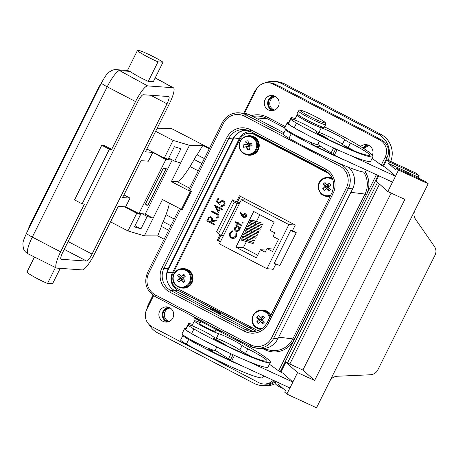 <?xml version="1.0" encoding="UTF-8"?>
<svg xmlns="http://www.w3.org/2000/svg" width="458" height="458" viewBox="0 0 458 458"><rect width="100%" height="100%" fill="white"/><g stroke="black" fill="none" stroke-linecap="round" stroke-linejoin="round"><path stroke-width="0.69" d="M192.12 340.512A10.191 0.922 26.5 0 0 195.869 342.59A10.191 0.922 26.5 0 0 203.69 346.282M186.286 328.684A18.509 1.677 26.5 0 0 184.98 328.46A18.509 1.677 26.5 0 0 184.603 328.592A18.509 1.677 26.5 0 0 197.484 336.859A54.657 4.952 26.5 0 0 246.553 360.698A54.657 4.952 26.5 0 0 266.974 367.385A54.657 4.952 26.5 0 0 268.073 366.984L270.369 362.381A54.657 4.952 26.5 0 0 215.993 329.812M184.603 328.592L182.044 333.733A18.509 1.677 26.5 0 0 196.436 342.773A18.509 1.677 26.5 0 0 214.796 350.381A18.509 1.677 26.5 0 0 215.168 350.25L216.806 346.958M210.554 308.686A5.725 0.521 26.5 0 0 210.434 308.732A5.725 0.521 26.5 0 0 214.888 311.526A5.725 0.521 26.5 0 0 220.567 313.879A5.725 0.521 26.5 0 0 220.682 313.839A5.725 0.521 26.5 0 0 216.228 311.039A5.725 0.521 26.5 0 0 210.554 308.686M210.434 308.732L210.417 309.345M219.027 313.856L220.43 314.148L220.682 313.839M294.643 134.629A10.225 0.927 26.5 0 0 298.479 136.759A10.225 0.927 26.5 0 0 306.413 140.497M288.906 122.853A18.509 1.677 26.5 0 0 287.601 122.629A18.509 1.677 26.5 0 0 287.229 122.767A18.509 1.677 26.5 0 0 300.105 131.028A54.657 4.952 26.5 0 0 349.179 154.867A54.657 4.952 26.5 0 0 369.595 161.554A54.657 4.952 26.5 0 0 370.694 161.159L372.989 156.556A54.657 4.952 26.5 0 0 324.527 126.866M287.229 122.767L284.664 127.902A18.509 1.677 26.5 0 0 299.057 136.948A18.509 1.677 26.5 0 0 317.417 144.556A18.509 1.677 26.5 0 0 317.789 144.419L319.432 141.127M168.504 307.215A7.626 7.42 -85.9 0 0 167.451 322.026M169.683 307.707A7.626 7.42 -85.9 0 0 159.149 312.47A7.626 7.42 -85.9 0 0 165.75 322.106A7.626 7.42 -85.9 0 0 169.683 307.707M367.774 144.94A7.626 7.42 -85.9 0 0 362.942 147.986M372.406 155.136A7.626 7.42 -85.9 0 0 360.641 146.537M273.913 95.796A7.626 7.42 -85.9 0 0 272.865 110.607M275.092 96.283A7.626 7.42 -85.9 0 0 264.564 101.046A7.626 7.42 -85.9 0 0 271.165 110.687A7.626 7.42 -85.9 0 0 275.092 96.283M247.337 135.963A9.744 9.475 94.1 0 1 250.068 135.751L250.457 135.774A9.744 9.475 94.1 0 1 259.114 143.829A9.744 9.475 94.1 0 1 249.078 155.21L248.683 155.188A9.744 9.475 94.1 0 1 246.015 154.586M250.068 135.751A9.744 9.475 94.1 0 1 258.718 143.801A9.744 9.475 94.1 0 1 248.683 155.188M181.082 268.857A9.744 9.475 94.1 0 1 183.807 268.64L184.196 268.669A9.744 9.475 94.1 0 1 191.999 282.689A9.744 9.475 94.1 0 1 182.816 288.105L182.427 288.076A9.744 9.475 94.1 0 1 179.754 287.481M183.807 268.64A9.744 9.475 94.1 0 1 191.604 282.66A9.744 9.475 94.1 0 1 182.427 288.076M260.27 310.324A9.744 9.475 94.1 0 1 263.001 310.112L263.39 310.135A9.744 9.475 94.1 0 1 270.953 315.03M263.001 310.112A9.744 9.475 94.1 0 1 270.77 315.396M260.711 329.434A9.744 9.475 94.1 0 1 258.947 328.947M329.978 196.642A9.744 9.475 94.1 0 1 328.272 196.682L327.876 196.654A9.744 9.475 94.1 0 1 325.209 196.058M330.023 196.556A9.744 9.475 94.1 0 1 327.876 196.654M239.219 147.018A9.486 9.229 -85.9 0 0 247.646 154.856L248.705 154.93A9.486 9.229 -85.9 0 0 258.478 143.841A9.486 9.229 -85.9 0 0 250.045 136.003L248.992 135.929C242.259 136.41 238.99 140.102 239.185 147.007C240.244 151.615 243.066 154.231 247.646 154.856A9.486 9.229 -85.9 0 0 257.425 143.766A9.486 9.229 -85.9 0 0 248.992 135.929M175.128 284.578A9.486 9.229 -85.9 0 0 181.391 287.75L182.444 287.824A9.486 9.229 -85.9 0 0 190.047 272.069A9.486 9.229 -85.9 0 0 183.79 268.898L182.736 268.823C174.819 267.815 169.523 278.745 175.093 284.567C176.782 286.473 178.878 287.532 181.391 287.75A9.486 9.229 -85.9 0 0 188.994 271.995A9.486 9.229 -85.9 0 0 182.736 268.823M270.626 315.682A9.486 9.229 -85.9 0 0 262.984 310.364L261.924 310.289C253.841 309.253 248.608 320.6 254.534 326.308L260.579 329.216A9.486 9.229 -85.9 0 0 261.043 329.239L260.579 329.216A9.486 9.229 -85.9 0 1 254.568 326.325M330.361 195.875A9.486 9.229 -85.9 0 1 326.84 196.322L327.894 196.402A9.486 9.229 -85.9 0 0 330.161 196.27M249.53 154.151A8.908 8.668 -85.9 0 0 256.629 143.852A8.908 8.668 -85.9 0 0 246.627 136.599A8.908 8.668 -85.9 0 0 239.534 146.904A8.908 8.668 -85.9 0 0 249.53 154.151M187.545 284.933A8.908 8.668 -85.9 0 0 188.33 272.361A8.908 8.668 -85.9 0 0 176.095 271.6A8.908 8.668 -85.9 0 0 175.311 284.178A8.908 8.668 -85.9 0 0 187.545 284.933M269.51 317.921A8.908 8.668 -85.9 0 0 255.037 313.306A8.908 8.668 -85.9 0 0 262.05 328.575M332.972 180.103A8.908 8.668 -85.9 0 0 320.48 192.4A8.908 8.668 -85.9 0 0 330.819 194.959M245.78 141.161A16.935 5.513 79.5 0 0 246.118 144.322L248.173 144.923L245.78 141.161A15.887 9.732 0.2 0 1 246.908 140.932A15.887 9.732 0.2 0 1 248.059 140.755A16.935 2.067 -99.8 0 0 248.505 143.898A16.935 2.656 172 0 1 251.723 143.411A15.887 6.114 81.9 0 1 252.112 145.753L249.576 145.942L249.375 144.705L248.173 144.923L248.373 146.159L249.576 145.942L248.912 146.348A16.935 0.79 -10.7 0 0 252.112 145.753M247.228 149.938L248.373 146.159L246.524 146.772A16.935 5.513 79.5 0 0 247.228 149.938A15.887 8.307 161.7 0 0 248.362 149.755A15.887 8.307 161.7 0 0 249.507 149.531A16.935 2.067 -99.8 0 1 248.912 146.348M177.658 275.693A16.935 4.46 46.7 0 0 179.547 278.12L181.757 278.269L177.658 275.693A15.887 11.152 -32.9 0 1 178.5 274.886A15.887 11.152 -32.9 0 1 179.387 274.119A16.935 1.013 -131.2 0 0 181.368 276.472A16.935 4.506 140.4 0 1 183.876 274.394A15.887 6.922 54 0 1 185.398 276.174A16.935 1.065 -41.6 0 0 182.965 278.332A16.935 1.013 -131.2 0 0 185.112 280.783A15.887 6.887 133.2 0 1 184.253 281.59A15.887 6.887 133.2 0 1 183.377 282.357L182.559 279.208L181.757 278.269L182.673 277.439L183.234 278.098M256.749 317.314A16.935 4.345 44.4 0 0 258.736 319.661L260.946 319.776L256.749 317.314A15.887 11.232 -35.4 0 1 257.562 316.472A15.887 11.232 -35.4 0 1 258.426 315.671A16.935 0.899 -133.5 0 0 260.493 317.938A16.935 4.614 138.1 0 1 262.921 315.762A15.887 7.007 52 0 1 264.512 317.474A16.935 1.168 -43.9 0 0 262.159 319.73A16.935 0.899 -133.5 0 0 264.403 322.094A15.887 6.807 131.2 0 1 263.573 322.936A15.887 6.807 131.2 0 1 262.732 323.737L261.787 320.68L260.946 319.776L261.827 318.905L262.388 319.512M328.724 186.744L328.168 186.017L329.514 183.103A15.887 6.818 56.6 0 1 330.247 184.013A15.887 6.818 56.6 0 1 330.951 184.958A16.935 0.916 -38.7 0 0 328.409 186.996A16.935 1.151 -128.3 0 0 330.43 189.549A15.887 6.996 135.8 0 1 328.621 191.032L327.968 187.78L328.609 187.253M322.718 188.662L327.207 186.801L325.008 186.606A16.935 4.362 143.4 0 0 322.718 188.662A15.887 11.221 -136.8 0 0 323.411 189.606A15.887 11.221 -136.8 0 0 324.155 190.517A16.935 0.916 -38.7 0 1 326.514 188.553A16.935 4.597 49.7 0 0 328.621 191.032M322.449 127.387A13.946 1.265 -153.5 0 1 312.333 124.032A13.946 1.265 -153.5 0 1 297.849 115.742M297.122 114.969A14.633 1.322 26.5 0 0 297.053 115.038A14.633 1.322 26.5 0 0 306.259 121.061A14.633 1.322 26.5 0 0 321.27 127.839A14.633 1.322 -153.5 0 1 333.727 133.295A14.633 1.322 -153.5 0 1 344.691 139.667A8.038 0.727 26.5 0 0 350.45 143.028A24.967 2.261 -153.5 0 1 369.692 155.136A24.967 2.261 -153.5 0 1 369.52 155.273A51.17 4.632 -153.5 0 1 368.839 155.371A51.17 4.632 -153.5 0 1 325.644 138.11A10.448 0.945 -153.5 0 1 315.968 132.236A10.448 0.945 -153.5 0 1 316.404 132.173A14.633 1.322 26.5 0 0 316.713 132.196A14.633 1.322 26.5 0 0 317.005 132.087A14.633 1.322 26.5 0 0 305.623 124.942A14.633 1.322 26.5 0 0 291.111 118.925A14.633 1.322 26.5 0 0 290.813 119.034A14.633 1.322 26.5 0 0 296.538 123.145A54.657 4.952 26.5 0 0 371.89 156.951A54.657 4.952 26.5 0 0 372.989 156.556M290.813 119.034L288.517 123.637A14.633 1.322 26.5 0 0 294.242 127.748A54.657 4.952 26.5 0 0 300.105 131.028M286.078 129.448A14.633 1.322 26.5 0 0 285.866 129.437A14.633 1.322 26.5 0 0 285.574 129.54L283.279 134.142A14.633 1.322 26.5 0 0 289.004 138.259A54.657 4.952 26.5 0 0 364.356 172.065A54.657 4.952 26.5 0 0 365.455 171.67L366.274 170.021M285.574 129.54A14.633 1.322 26.5 0 0 291.299 133.656A54.657 4.952 26.5 0 0 346.231 160.775L392.575 182.158L395.517 176.25L385.516 167.347L381.623 165.327L372.073 158.394M333.59 147.957L331.071 153.012L333.058 154.615A51.17 4.632 -153.5 0 1 320.4 148.621A10.448 0.945 -153.5 0 1 310.73 142.741A10.448 0.945 -153.5 0 1 311.159 142.684A14.633 1.322 26.5 0 0 311.469 142.707A14.633 1.322 26.5 0 0 311.514 142.707M200.822 321.447L199.78 323.531A8.656 0.784 26.5 0 0 205.528 327.252A8.656 0.784 26.5 0 0 215.271 331.254L216.159 329.479M200.255 322.575A14.633 1.322 26.5 0 0 194.432 320.863A14.633 1.322 26.5 0 0 203.638 326.886A14.633 1.322 26.5 0 0 218.649 333.664A14.633 1.322 -153.5 0 1 231.107 339.126A14.633 1.322 -153.5 0 1 242.07 345.492A8.038 0.727 26.5 0 0 247.824 348.859A24.967 2.261 -153.5 0 1 267.071 360.967A24.967 2.261 -153.5 0 1 266.899 361.099A51.17 4.632 -153.5 0 1 266.218 361.202A51.17 4.632 -153.5 0 1 223.017 343.935A10.448 0.945 -153.5 0 1 213.348 338.061A10.448 0.945 -153.5 0 1 213.777 338.004A14.633 1.322 26.5 0 0 214.086 338.027A14.633 1.322 26.5 0 0 214.384 337.918A14.633 1.322 26.5 0 0 203.003 330.768A14.633 1.322 26.5 0 0 188.484 324.751A14.633 1.322 26.5 0 0 188.192 324.859A14.633 1.322 26.5 0 0 193.917 328.976A54.657 4.952 26.5 0 0 269.27 362.782A54.657 4.952 26.5 0 0 270.369 362.381M188.192 324.859L185.896 329.462A14.633 1.322 26.5 0 0 191.621 333.579A54.657 4.952 26.5 0 0 197.484 336.859M230.969 353.788L228.45 358.837L230.437 360.44A51.17 4.632 -153.5 0 1 217.779 354.446A10.448 0.945 -153.5 0 1 208.109 348.572A10.448 0.945 -153.5 0 1 208.539 348.515A14.633 1.322 26.5 0 0 208.848 348.532A14.633 1.322 26.5 0 0 208.894 348.532M183.458 335.273A14.633 1.322 26.5 0 0 183.246 335.262A14.633 1.322 26.5 0 0 182.954 335.37L180.658 339.973A14.633 1.322 26.5 0 0 186.383 344.09A54.657 4.952 26.5 0 0 261.73 377.896A54.657 4.952 26.5 0 0 262.835 377.495L263.653 375.852M182.954 335.37A14.633 1.322 26.5 0 0 188.673 339.487A54.657 4.952 26.5 0 0 243.61 366.606L289.954 387.983L292.897 382.081L282.895 373.178L279.002 371.157L269.453 364.225M188.753 240.015L190.316 238.773M193.551 232.28L193.333 230.821M220.115 177.109L221.678 175.866M224.912 169.374L224.701 167.914M170.903 225.702L163.237 221.724A4.305 0.773 117.4 0 0 162.642 222.846A4.305 0.773 117.4 0 0 161.411 226.429L168.664 230.197M204.36 158.594L197.106 154.827A4.305 0.773 117.4 0 0 194.77 158.405A4.305 0.773 117.4 0 0 194.244 159.533L201.909 163.512M163.014 62.208A15.28 1.385 26.5 0 0 149.371 54.72A15.28 1.385 26.5 0 0 137.972 50.225A15.28 1.385 26.5 0 0 137.52 50.334A15.28 1.385 26.5 0 0 144.07 54.954A15.28 1.385 26.5 0 0 157.999 61.847L163.014 62.208L153.27 81.747L148.255 81.392L157.999 61.847M127.181 207.646A8.759 0.796 26.5 0 0 128.984 208.55M274.657 110.063A6.887 6.698 94.1 0 1 275.613 96.586M274.399 110.172A6.887 6.698 94.1 0 1 268.6 101.579A6.887 6.698 94.1 0 1 275.373 96.438M169.242 321.487A6.887 6.698 94.1 0 1 170.204 308.005M168.991 321.596A6.887 6.698 94.1 0 1 163.185 312.997A6.887 6.698 94.1 0 1 169.964 307.862M364.545 149.027A6.887 6.698 94.1 0 1 369.469 145.73M363.555 148.381A6.887 6.698 94.1 0 1 369.234 145.587M382.808 166.036L387.119 157.392A12.91 12.561 -85.9 0 0 381.68 140.034L378.68 138.459A18.074 17.581 -85.9 0 0 376.59 137.171L280.388 86.797A18.074 17.581 -85.9 0 0 278.149 85.818L275.144 84.249A12.91 12.561 -85.9 0 0 270.323 82.875L268.348 82.738A12.91 12.561 -85.9 0 0 256.257 89.762L244.538 113.263M275.773 381.445A21.52 20.931 94.1 0 1 261.924 385.567A21.52 20.931 94.1 0 1 253.887 383.277L157.684 332.903A21.52 20.931 94.1 0 1 149.176 324.665M275.178 383.695A21.52 20.931 94.1 0 1 264.672 385.762L261.924 385.567M146.755 309.39A21.52 20.931 94.1 0 1 148.621 303.975L152.978 295.238M243.753 113.172L253.732 93.157A21.52 20.931 94.1 0 1 257.322 87.993M264.02 83.207A21.52 20.931 94.1 0 1 273.878 81.444A21.52 20.931 94.1 0 1 281.916 83.728L378.125 134.102A21.52 20.931 94.1 0 1 388.31 160.334M273.878 81.444L276.626 81.638A21.52 20.931 94.1 0 1 284.664 83.923L380.867 134.297A21.52 20.931 94.1 0 1 390.72 161.451M377.535 182.393L287.51 362.948M379.505 184.145L289.822 364.013M280.181 371.867L378.102 175.477M153.602 295.668L146.715 309.476A12.91 12.561 -85.9 0 0 152.148 326.835L258.684 382.619A12.91 12.561 -85.9 0 0 263.505 383.993L265.48 384.13A12.91 12.561 -85.9 0 0 274.668 380.936M192.583 297.774L250.486 328.088M278.63 370.883L376.436 174.71M381.251 165.057L385.144 157.249A12.91 12.561 -85.9 0 0 379.705 139.89L273.168 84.106A12.91 12.561 -85.9 0 0 268.348 82.738M263.505 383.993A12.91 12.561 -85.9 0 0 273.237 380.272M27.698 230.826A12.91 2.754 -62.4 0 1 30.554 223.842L97.107 90.358A12.91 2.754 -62.4 0 1 101.172 83.459M145.478 203.942L147.9 205.207L166.18 168.538L163.237 168.326L144.951 205.001L147.9 205.207M152.795 152.405L145.392 151.879L169.283 103.972A17.902 3.819 117.6 0 0 173.462 87.822A17.902 3.819 117.6 0 0 173.095 87.718L147.631 85.909A17.902 3.819 -62.4 0 0 135.534 101.573L111.683 149.405L109.376 149.239L82.142 203.862L84.449 204.028L60.605 251.86A17.902 3.819 117.6 0 0 56.448 268.022A17.902 3.819 117.6 0 0 56.786 268.107L82.257 269.917A17.902 3.819 117.6 0 0 94.348 254.259L118.238 206.346L125.641 206.873L130.02 198.091L122.618 197.564L141.012 160.661L148.415 161.187L152.795 152.405L165.865 159.544L138.946 213.542L145.272 213.989L172.191 159.997L165.865 159.544M168.721 158.102L172.191 159.997M109.376 149.239L101.779 145.26L104.052 145.426L111.683 149.405M127.828 70.578L129.895 71.374C134.738 74.637 140.858 77.974 148.255 81.392M61.183 259.285L86.654 261.094A8.004 1.706 117.6 0 0 92.064 254.093L166.993 103.806A8.004 1.706 117.6 0 0 168.853 96.586A8.004 1.706 117.6 0 0 168.699 96.541L143.228 94.732A8.004 1.706 -62.4 0 0 137.824 101.733L62.889 252.02A8.004 1.706 117.6 0 0 61.029 259.245A8.004 1.706 117.6 0 0 61.183 259.285L60.903 259.142M125.641 206.873L138.946 213.542M123.941 194.908L130.02 198.091M101.779 145.26L74.545 199.883L82.142 203.862M60.233 268.354L52.515 283.84L47.5 283.479A15.28 1.385 26.5 0 1 33.566 276.586A15.28 1.385 26.5 0 1 27.022 271.966L34.476 257.012M55.452 267.524L47.5 283.479M250.057 115.038A17.868 17.381 -85.9 0 0 243.381 113.143L239.099 112.84A17.868 17.381 94.1 0 1 245.774 114.735L250.057 115.038L283.954 132.791M335.64 161.794L340.821 164.508A17.868 17.381 94.1 0 1 348.349 188.53L273.575 338.496A17.868 17.381 94.1 0 1 256.846 348.223L261.123 348.527A17.868 17.381 -85.9 0 0 277.857 338.8L352.626 188.833A17.868 17.381 -85.9 0 0 348.681 167.307M188.776 189.944L191.324 191.455L190.328 191.45L181.379 209.403L182.37 209.403L191.324 191.455M246.267 129.877A16.522 16.076 -85.9 0 0 232.95 138.877L168.229 268.686A16.522 16.076 -85.9 0 0 166.93 272.241A16.522 16.076 -85.9 0 0 175.185 290.899L249.913 330.029A16.522 16.076 -85.9 0 0 253.955 331.483M157.186 128.234L170.983 128.274L209.501 148.283M161.411 226.429L157.729 235.893L144.35 235.853L162.441 199.568L181.379 209.403M169.294 203.129A30.125 5.399 -62.6 0 1 165.968 214.705L163.237 221.724M164.159 239.231L157.729 235.893M194.244 159.533L189.984 166.54A30.125 5.399 -62.6 0 1 177.011 181.631L171.389 181.614L189.48 145.329L202.86 145.369L197.106 154.827M209.289 148.707L202.86 145.369M110.504 221.855L127.948 230.912L136.747 213.268L140.629 214.441L137.755 212.947M124.238 206.776L136.747 213.268M142.077 213.766L147.173 216.411L153.144 218.208L144.986 213.972M190.328 191.45L171.389 181.614M180.687 162.974L174.716 161.176L180.927 148.707L174.384 146.737L168.172 159.207L164.285 158.033L173.084 140.388L155.64 131.332M146.841 148.976L164.285 158.033M174.716 161.176L168.739 158.067M189.48 145.329L173.084 140.388M147.173 216.411L140.961 228.874L134.417 226.905L140.629 214.441M144.35 235.853L127.948 230.912M134.978 225.771L140.961 228.874M194.856 317.365L194.478 318.127L218.941 330.934L219.319 330.172M297.557 372.606L314.617 380.478L302.904 370.053L285.849 362.181L297.557 372.606L292.857 382.041M285.849 362.181L280.846 372.211M276.157 381.623L275.138 383.661L277.777 386.008L278.538 384.474L285.46 390.634L284.699 392.168L286.851 394.086L316.518 407.775L414.816 210.611C413.482 213.565 413.717 216.445 415.52 219.245L434.396 246.393C436.199 249.198 436.434 252.077 435.1 255.026L377.724 370.104C376.173 372.949 373.728 374.501 370.39 374.77L337.237 376.253C333.905 376.522 331.46 378.079 329.903 380.924M289.903 387.96L286.851 394.086M282.941 388.395L277.777 386.008M398.534 170.073L428.201 183.761L426.049 181.849L396.382 168.16L398.534 170.073L395.477 176.21M420.885 179.462L418.366 177.223L419.127 175.689L389.46 162L388.699 163.535L395.62 169.695L396.382 168.16M389.46 162L386.827 159.653L383.466 166.386M378.777 175.792L376.115 181.133L387.829 191.553L392.523 182.135M314.617 380.478L404.883 199.425L387.829 191.553M391.138 193.081L302.904 370.053M419.127 175.689L416.494 173.342L386.827 159.653M428.201 183.761L414.816 210.611M418.366 177.223L388.699 163.535M349.179 154.867L395.517 176.25M246.553 360.698L292.897 382.081M192.612 324.516A18.767 1.7 26.5 0 0 188.438 323.623A18.767 1.7 26.5 0 0 189.543 324.934M214.063 338.559L221.311 342.338A6.023 0.544 -153.5 0 1 225.193 344.679L225.971 345.372M214.195 337.5A14.633 1.322 26.5 0 0 216.353 338.267A14.633 1.322 -153.5 0 1 228.811 343.729A14.633 1.322 -153.5 0 1 239.774 350.095A8.038 0.727 26.5 0 0 245.534 353.462A24.967 2.261 -153.5 0 1 252.347 357.063M194.432 320.863L192.137 325.466A14.633 1.322 26.5 0 0 192.326 325.884M215.134 350.29L228.479 358.78M230.437 360.44L243.61 366.606M295.233 118.685A18.767 1.7 26.5 0 0 291.059 117.798A18.767 1.7 26.5 0 0 292.164 119.109M316.684 132.728L323.932 136.513A6.023 0.544 -153.5 0 1 327.819 138.854L328.592 139.541M316.816 131.669A14.633 1.322 26.5 0 0 318.98 132.442A14.633 1.322 -153.5 0 1 331.437 137.898A14.633 1.322 -153.5 0 1 342.395 144.27A8.038 0.727 26.5 0 0 348.154 147.631A24.967 2.261 -153.5 0 1 354.973 151.232M297.053 115.038L294.757 119.641A14.633 1.322 26.5 0 0 294.946 120.059M333.058 154.615L346.231 160.775M317.76 144.459L331.1 152.949M327.207 186.801L328.168 186.017L326.903 185.055A16.935 1.151 -128.3 0 1 325.048 182.587A15.887 11.038 -29.6 0 0 323.239 184.07L327.207 186.801L327.968 187.78L326.514 188.553M258.736 319.661A16.935 4.614 138.1 0 0 256.64 321.934A15.887 11.026 -142.6 0 0 258.232 323.646A16.935 1.168 -43.9 0 1 260.407 321.453L262.445 320.033M179.547 278.12A16.935 4.506 140.4 0 0 177.366 280.302A15.887 11.112 -140.1 0 0 178.895 282.082A16.935 1.065 -41.6 0 1 181.15 279.987L183.211 278.619M329.514 183.103A16.935 4.362 143.4 0 0 326.903 185.055M323.239 184.07A16.935 4.597 49.7 0 0 325.008 186.606M260.407 321.453A16.935 4.345 44.4 0 0 262.732 323.737M262.921 315.762L261.827 318.905L260.493 317.938M256.64 321.934L260.946 319.776M243.736 217.121L245.665 216.371L245.087 214.333L243.129 215.128L243.696 217.115L245.625 216.371L245.087 214.333L244.624 214.189M243.696 217.115L244.188 217.258M238.08 226.991L237.29 226.756L235.343 227.929L236.185 230.752L236.929 230.964L238.921 229.813L238.12 226.996L237.33 226.762M181.15 279.987A16.935 4.46 46.7 0 0 183.377 282.357M183.876 274.394L182.673 277.439L181.368 276.472M177.366 280.302L181.757 278.269M251.723 143.411L249.375 144.705L248.505 143.898M246.118 144.322A16.935 2.656 172 0 0 243.175 144.94L248.173 144.923M243.175 144.94A15.887 11.919 -103 0 0 243.564 147.276L248.373 146.159M243.564 147.276A16.935 0.79 -10.7 0 0 246.524 146.772M245.127 214.333L244.646 214.189M236.929 230.964L238.921 229.813M238.962 229.813L238.12 226.996M210.474 221.998L211.31 220.544C212.037 219.451 211.945 218.512 211.052 217.733L210.949 217.727C209.827 217.453 209.054 217.928 208.63 219.142L207.886 220.641L210.474 221.998L211.212 220.538C211.934 219.445 211.848 218.506 210.949 217.727L210.503 217.584M216.096 206.724L218.277 210.869L219.468 208.487L216.096 206.724L219.468 208.487M244.251 217.916L243.427 217.682L241.984 216.021L240.101 212.632L240.627 212.38L242.282 215.363L242.557 214.67L244.526 213.502L245.339 213.737C246.456 214.464 246.759 215.46 246.244 216.731L244.229 217.916L243.387 217.682L241.944 216.021L240.061 212.626L240.616 212.363M242.282 215.363L242.597 214.676L244.543 213.502M237.754 221.964L237.313 222.765L237.725 221.947L238.28 222.239L237.874 223.057L241.853 225.141L241.566 225.714L237.628 223.636L237.175 224.454L236.66 224.162L237.067 223.344L235.24 222.382L235.515 221.827M232.973 238.538L231.479 238.091C229.567 236.832 229.063 235.126 229.962 232.962L232.653 230.849M232.916 237.874L235.859 236.042L235.962 233.214L236.551 232.922M263.018 223.647L262.445 224.798L250.326 221.191L250.898 220.04L252.055 220.121L261.861 223.04L250.898 220.04M260.339 229.017L259.766 230.168L247.646 226.561L248.225 225.41L249.375 225.491L260.339 229.017L248.225 225.41M257.665 234.387L257.087 235.538L244.973 231.931L245.545 230.78L246.696 230.861L256.503 233.78L245.545 230.78M254.986 239.757L254.413 240.908L242.293 237.301L242.866 236.151L244.022 236.231L253.829 239.15L242.866 236.151M253.646 242.442L253.074 243.593L240.954 239.986L241.526 238.836L242.683 238.916L253.646 242.442L241.526 238.836M256.325 237.072L255.753 238.223L243.633 234.616L244.206 233.466L245.362 233.546L256.325 237.072L244.206 233.466M258.999 231.702L258.426 232.853L246.312 229.246L246.885 228.095L248.036 228.176L258.999 231.702L246.885 228.095M261.678 226.332L261.106 227.483L248.986 223.876L249.564 222.725L250.715 222.806L261.678 226.332L249.564 222.725M246.41 241.612L243.37 247.704L257.671 255.192M259.823 214.705L256.469 221.437M255.782 222.817L255.129 224.122M254.442 225.502L253.789 226.807M253.102 228.187L252.45 229.492M251.763 230.872L251.11 232.177M250.423 233.557L249.776 234.862M249.089 236.242L248.436 237.547M247.749 238.927L247.097 240.232M236.929 231.628L235.933 231.33C234.576 230.426 234.204 229.2 234.822 227.649L236.683 226.241L235.841 225.8L236.122 225.244M240.347 228.158L239.557 227.763L239.465 230.122L236.906 231.622L235.893 231.324C234.536 230.42 234.164 229.195 234.782 227.649L236.643 226.241L235.801 225.8L236.088 225.227L240.627 227.603L240.341 228.176L239.557 227.763M242.591 223.092L242.139 222.227L242.923 221.964M332.262 178.225A9.486 9.229 -85.9 0 0 329.239 177.469L328.186 177.395A9.486 9.229 -85.9 0 0 321.779 179.444M211.052 217.733L210.554 217.584M219.565 208.493L218.277 210.869M236.66 224.162L237.026 223.338L235.2 222.382L235.486 221.809L237.313 222.765M237.175 224.454L236.62 224.162M241.566 225.714L237.588 223.63M231.439 238.086C229.527 236.832 229.023 235.12 229.927 232.956L232.612 230.849L232.738 231.548L230.546 233.328C229.807 235.103 230.214 236.505 231.765 237.536L232.899 237.868L235.818 236.036L235.922 233.214L236.54 232.904L236.454 236.368L234.055 238.435L231.479 238.091M260.413 249.696L265.182 252.192L266.98 248.585L272.493 251.471L278.538 239.351L273.025 236.465L274.823 232.859L270.054 230.363L274.13 222.193L253.715 211.504L235.927 247.177L256.343 257.865L260.413 249.696L266.224 250.108M273.695 249.06L266.98 248.585M243.37 247.704L235.927 247.177M243.135 222.765L242.351 223.029L242.099 222.222L242.883 221.964L243.135 222.765M326.531 177.429A9.744 9.475 94.1 0 1 332.102 177.881M219.817 204.463L216.434 201.686L218.054 198.446M221.746 205.631L224.019 204.6C224.529 203.3 224.208 202.281 223.063 201.537L222.233 201.308M222.17 205.716L221.649 205.625L223.916 204.594C224.431 203.295 224.111 202.27 222.96 201.531L222.187 201.302L220.287 202.562L219.806 204.531L216.336 201.68L217.968 198.4L218.764 198.818L217.413 201.537L219.239 203.037L219.554 202.018L222.136 200.467L223.349 200.833C224.981 201.846 225.428 203.249 224.695 205.052L222.141 206.529L221.288 206.34L221.649 205.625M222.193 206.535L221.386 206.346L221.741 205.648M219.239 203.037L219.657 202.024L222.187 200.472M214.51 224.97L206.833 220.951L208.636 217.596L210.44 216.737M208.636 217.596L210.388 216.737L211.31 217.006C212.695 218.037 212.924 219.348 212.002 220.945L217.029 219.914M218.42 212.604L214.533 205.001M222.073 209.804L220.264 208.905L218.374 212.695L214.378 205.104L219.823 207.772L220.281 206.85L221.077 207.268L220.619 208.19L222.411 209.123L222.05 209.844L220.264 208.905M219.823 207.772L220.367 206.89M216.989 218.357L216.628 217.665L218.094 216.485C218.271 215.409 217.79 214.688 216.645 214.327L211.481 211.625L211.819 210.943M241.366 199.717L288.895 224.603L266.905 268.714L219.371 243.828L241.366 199.717L247.732 200.169L239.391 195.801L236.328 201.938L232.424 199.894L234.256 202.03L237.238 203.587L221.363 235.423L218.386 233.866L234.256 202.03M240.009 202.436L236.328 201.938M239.357 203.741L237.238 203.587M223.487 235.578L221.363 235.423M266.905 268.714L273.271 269.167L273.077 269.55L272.201 269.092M329.256 177.217L329.651 177.246A9.744 9.475 94.1 0 1 332.033 177.733M212.002 220.945L217.046 219.88L216.605 220.767L211.562 221.832L211.27 222.411L214.848 224.288L214.493 225.004L206.73 220.939L208.539 217.59M217.619 216.943L217.991 216.474C218.174 215.403 217.687 214.682 216.542 214.321L211.378 211.619L211.739 210.903L216.977 213.646C218.643 214.241 219.239 215.334 218.769 216.932L216.915 218.392L216.525 217.659L217.722 216.949M296.252 232.687L290.561 230.563L292.45 230.695L296.252 232.687L279.878 265.52L274.193 263.396L290.561 230.563M288.895 224.603L295.261 225.055L247.732 200.169M232.424 199.894L216.554 231.731L218.386 233.866M220.968 235.217L218.397 240.381L217.206 240.295L219.989 234.708M237.41 202.253L240.37 196.31M217.206 240.295L220.321 241.927M218.397 240.381L220.533 241.498M273.271 269.167L275.842 264.008M295.261 225.055L292.45 230.695M193.099 296.744L192.509 297.929M270.34 141.825L270.111 142.278M328.283 172.735L263.642 138.888L263.865 138.442M329.422 173.874L254.087 134.423A10.757 10.465 -85.9 0 0 250.068 133.284A10.757 10.465 -85.9 0 0 239.992 139.14L172.752 273.993A10.757 10.465 -85.9 0 0 177.286 288.46L257.928 330.687M186.629 293.355L186.04 294.54L250.406 328.249L250.995 327.058M178.082 263.304L177.172 263.236M250.257 131.314A13.637 13.265 -85.9 0 0 248.579 130.816A13.637 13.265 -85.9 0 0 233.883 137.95L166.947 272.201L172.368 272.871L176.387 264.816L177.131 265.211M236.036 147.07L235.286 146.674L176.387 264.816M254.087 134.423L255.278 134.509A10.757 10.465 -85.9 0 0 251.259 133.364L250.068 133.284M255.278 134.509L263.642 138.888M172.368 272.871A12.91 12.561 -85.9 0 0 177.807 290.229L186.04 294.54M250.406 328.249L256.045 331.197M250.732 131.561A12.91 12.561 -85.9 0 0 239.305 138.619L235.286 146.674M218.941 330.934L222.542 331.861M321.31 149.062L325.014 149.079M316.73 146.737L321.367 146.755M270.048 316.839A9.486 9.229 -85.9 0 0 261.924 310.289M297.282 114.053A15.234 1.38 26.5 0 0 311.612 122.389A15.234 1.38 26.5 0 0 324.356 127.215C322.569 128.2 324.814 128.921 317.709 126.425C310.123 123.425 297.62 116.447 297.46 115.45L297.087 113.618A15.234 1.38 26.5 0 0 297.282 114.053M300.334 110.756A13.946 1.265 26.5 0 0 314.823 119.046A13.946 1.265 26.5 0 0 324.934 122.401A13.946 1.265 26.5 0 0 310.45 114.111A13.946 1.265 26.5 0 0 300.334 110.756M324.356 127.215L325.695 124.53A15.234 1.38 -153.5 0 1 312.951 119.704A15.234 1.38 -153.5 0 1 298.622 111.368A15.234 1.38 -153.5 0 1 298.427 110.933L297.087 113.618M296.538 123.145L294.242 127.748M291.299 133.656L289.004 138.259M193.917 328.976L191.621 333.579M188.673 339.487L186.383 344.09M212.455 351.658L213.05 350.456A15.234 1.38 -153.5 0 1 212.747 350.565A15.234 1.38 -153.5 0 1 208.922 349.454M284.664 83.923L281.916 83.728M380.867 134.297L378.125 134.102M385.144 157.249L387.119 157.392M273.168 84.106L275.144 84.249M379.705 139.89L381.68 140.034M30.554 223.842L31.047 224.099M97.107 90.358L97.6 90.615M129.895 71.374L119.698 70.647A18.475 3.939 117.6 0 0 107.224 86.808L32.295 237.095L60.605 251.86M135.534 101.573L107.224 86.808A8.61 0.779 -153.5 0 1 101.378 83.041L26.45 233.328A8.61 0.779 -153.5 0 0 32.295 237.095A18.475 3.939 117.6 0 0 28.007 253.766L56.448 268.022M127.742 70.475L116.355 69.662A8.61 8.376 -85.9 0 1 119.698 70.647L147.631 85.909M155.176 77.929L173.095 87.718M64.223 249.352L86.654 261.094M150.671 95.258L166.993 103.806M68.11 241.555L92.064 254.093M250.681 129.774L325.409 168.899A18.246 17.747 94.1 0 1 333.092 193.431L268.371 323.239A18.246 17.747 94.1 0 1 244.469 331.231L169.746 292.101A18.246 17.747 94.1 0 1 162.063 267.575L226.779 137.766A18.246 17.747 94.1 0 1 250.681 129.774A1.723 0.366 117.6 0 0 250.28 131.326A1.723 0.366 117.6 0 0 250.314 131.332L324.98 170.433M180.715 209.06L148.69 273.283A16.145 15.709 -85.9 0 0 155.491 294.992L250.537 344.76A16.145 15.709 -85.9 0 0 271.691 337.683L346.46 187.723A16.145 15.709 -85.9 0 0 339.659 166.014L244.612 116.24A16.145 15.709 -85.9 0 0 223.464 123.317L189.87 190.694M223.464 123.317L222.319 122.578L188.725 189.956M147.602 272.533L148.69 273.283M250.114 346.288L155.125 296.555A1.723 0.366 -62.4 0 1 155.09 296.544A1.723 0.366 -62.4 0 1 155.491 294.992M271.691 337.683L273.575 338.496L277.857 338.8M179.513 208.436L147.55 272.544C143.646 282.678 146.159 290.675 155.09 296.544L250.137 346.311L256.846 348.223A17.868 17.381 94.1 0 1 250.171 346.322A1.723 0.366 -62.4 0 1 250.137 346.311A1.723 0.366 -62.4 0 1 250.537 344.76M346.46 187.723L348.349 188.53L352.626 188.833M339.659 166.014A1.723 0.366 -62.4 0 1 340.821 164.508L342.074 164.594M244.612 116.24A1.723 0.366 -62.4 0 1 245.774 114.735L283.347 134.412M222.37 122.567A17.868 17.381 94.1 0 1 239.099 112.84C231.616 112.657 226.023 115.903 222.319 122.578M250.251 131.303A16.522 16.076 -85.9 0 0 244.143 129.58A16.522 16.076 -85.9 0 0 228.668 138.574L163.947 268.382A16.522 16.076 -85.9 0 0 170.908 290.595L245.637 329.726A16.522 16.076 -85.9 0 0 251.808 331.478C258.661 331.661 263.802 328.667 267.226 322.501L268.371 323.239M244.469 331.231A1.723 0.366 117.6 0 1 245.637 329.726L249.913 330.029M226.779 137.766L228.668 138.574L232.95 138.877M162.063 267.575L163.947 268.382L168.229 268.686M169.746 292.101A1.723 0.366 117.6 0 1 170.908 290.595L175.185 290.899M267.277 322.489L331.947 192.692L333.092 193.431M331.998 192.681L331.947 192.692C335.559 183.274 333.247 175.861 325.008 170.456A1.723 0.366 117.6 0 0 325.037 170.462M325.409 168.899A1.723 0.366 117.6 0 0 325.008 170.456L250.28 131.326L244.143 129.58M174.24 219.004L165.968 214.705M198.257 170.84L189.984 166.54M189.612 188.181L177.011 181.631M233.036 354.744L230.26 360.314M234.496 355.414L231.668 361.093M221.311 342.338L221.014 342.933M208.539 348.515L208.321 348.95M218.649 333.664L216.353 338.267M242.07 345.492L239.774 350.095M247.824 348.859L245.534 353.462M213.777 338.004L213.56 338.445M311.159 142.684L310.942 143.125M335.657 148.919L332.88 154.489M337.122 149.589L334.288 155.268M323.932 136.513L323.634 137.102M321.27 127.839L318.98 132.442M344.691 139.667L342.395 144.27M350.45 143.028L348.154 147.631M316.404 132.173L316.18 132.614M332.537 178.878A9.486 9.229 -85.9 0 0 328.186 177.395L321.745 179.456C315.121 184.288 318.716 196.201 326.84 196.322M365.295 171.853A22.768 22.144 94.1 0 1 366.44 194.667L294.225 339.51A22.768 22.144 94.1 0 1 264.403 349.477L264.615 349.002M264.403 349.477L262.652 348.561M262.68 348.561L269.67 350.141A21.474 20.891 -85.9 0 0 292.817 338.903L365.032 194.06A21.474 20.891 -85.9 0 0 363.618 172.031M294.225 339.51L292.817 338.903L278.676 337.157M366.44 194.667L365.032 194.06L350.891 192.32M251.259 115.674A22.768 22.144 94.1 0 1 267.449 117.248L266.59 118.376A21.474 20.891 -85.9 0 0 255.495 116.109L252.553 116.349M233.883 137.95L239.305 138.619M174.361 290.435L177.807 290.229M257.465 118.92L266.59 118.376L284.687 127.856M267.449 117.248L285.317 126.603M325.695 124.53L325.329 122.698C325.083 121.645 312.602 114.695 305.068 111.712C297.998 109.227 300.202 109.949 298.427 110.933M317.005 132.087L316.575 132.957M311.68 142.77L311.337 143.463M214.384 337.918L213.955 338.783M209.06 348.601L208.711 349.294M173.462 87.822L155.216 77.849M116.355 69.662C114.614 69.776 113.773 69.112 109.422 71.929L107.544 73.669C106.64 74.202 104.584 77.322 101.378 83.041M26.45 233.328C22.688 242.442 22.448 241.772 23.41 248.419C24.211 250.784 25.745 252.57 28.007 253.766M127.49 70.458L137.52 50.334M188.438 323.623L185.959 328.598M213.05 350.456L213.176 350.072M291.059 117.798L288.58 122.773"/></g></svg>
